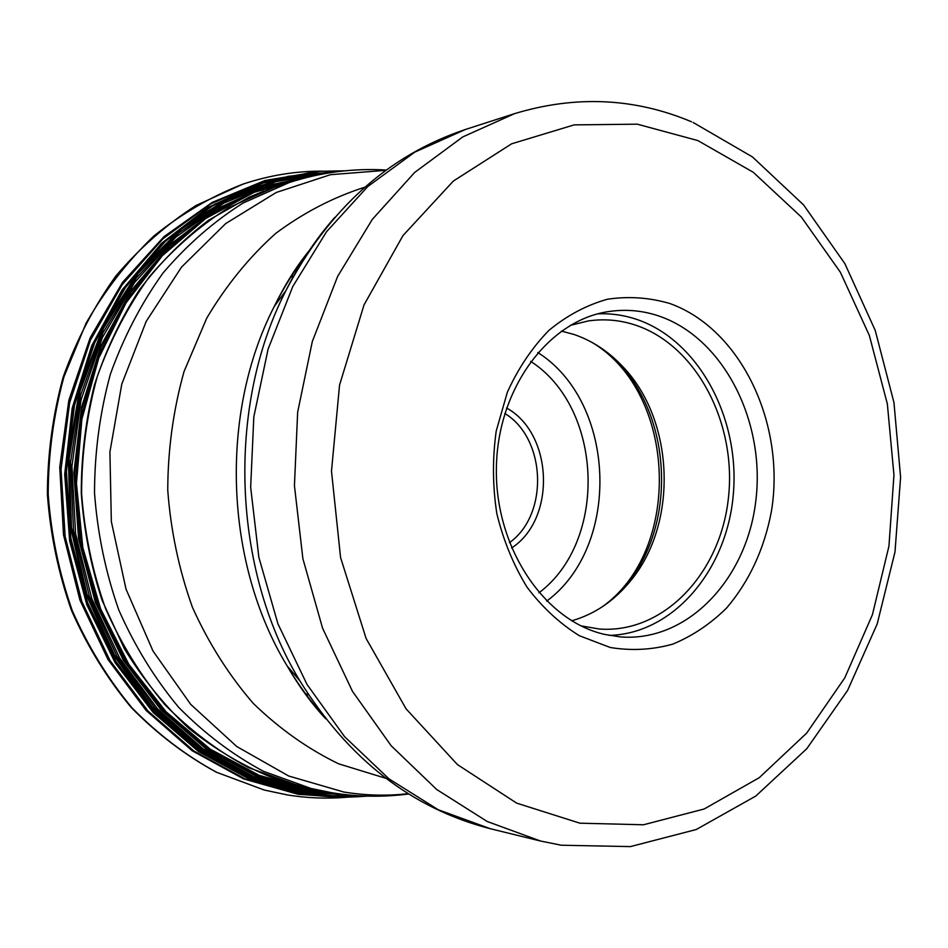 <?xml version="1.0" encoding="UTF-8"?>
<svg xmlns="http://www.w3.org/2000/svg" width="948" height="948" viewBox="0 0 948 948"><rect width="100%" height="100%" fill="white"/><g stroke="black" fill="none" stroke-linecap="round" stroke-linejoin="round"><path stroke-width="1.42" d="M308.657 694.872L305.481 694.244M293.667 276.01L290.55 276.863M305.09 693.711L306.56 694.007M348.722 797.078L347.987 797.15M347.596 797.173L346.494 797.268M345.439 797.363C326.313 798.856 307.069 798.074 287.706 794.993L264.338 790.063L216.689 772.324C186.009 755.639 157.759 734.119 131.938 707.777C108.001 678.934 88.128 646.583 72.309 610.713C59.191 573.374 51.156 534.636 48.194 494.489C48.289 454.234 53.526 415.011 63.943 376.83L86.078 323.209C105.062 290.135 127.625 261.091 153.789 236.076C181.518 213.774 211.155 196.485 242.676 184.232L196.082 205.467C166.493 224.392 139.723 247.949 115.775 276.117C93.911 306.619 76.373 340.296 63.149 377.138C52.733 415.248 47.483 454.376 47.4 494.512C50.351 534.554 58.385 573.196 71.491 610.465C87.311 646.275 107.219 678.602 131.203 707.469C157.107 733.859 185.488 755.438 216.357 772.205L264.338 790.063M326.337 171.197L325.591 171.185M323.043 171.161C295.989 170.972 269.196 175.321 242.676 184.232M669.75 303.479C741.336 329.063 785.904 424.467 771.352 511.707C764.171 549.236 749.252 581.337 726.606 608.012C710.526 623.867 692.609 635.895 672.855 644.107C652.39 649.842 631.534 650.968 610.275 647.496L579.465 635.764C559.83 623.618 542.351 607.443 527.052 587.203C513.461 565.02 503.388 540.502 496.835 513.626C492.581 486.051 492.379 458.512 496.219 431.032L507.346 392.235C518.248 368.251 532.101 347.632 548.916 330.378C566.999 315.506 586.468 305.137 607.312 299.26C628.441 296.096 649.25 297.506 669.75 303.479M660.057 316.419C723.917 338.874 765.38 421.505 755.9 500.117C747.107 578.825 687.703 642.377 620.348 636.902L604.895 634.461C544.531 621.082 495.01 548.086 496.385 468.336C497.238 388.55 548.454 320.175 608.711 311.56C626.19 308.953 643.301 310.565 660.057 316.419M609.268 635.397C673.791 633.714 727.258 569.547 733.349 493.944C739.961 418.388 699.055 341.09 637.601 319.701C624.625 315.21 611.353 313.267 597.761 313.859M580.946 625.858L599.278 628.998C663.375 633.939 719.994 573.741 728.289 499.134C737.236 424.633 697.479 346.506 636.594 325.496C620.81 320.08 604.694 318.564 588.258 320.945L570.198 325.389M561.346 331.089L573.813 334.407C591.896 340.581 607.952 351.044 621.995 365.798C674.893 419.62 678.638 524.386 629.721 581.859C613.629 601.316 594.301 614.304 571.715 620.81M341.944 797.363L298.193 794.305L243.683 778.924L192.148 750.745L146.111 710.467L107.989 659.524L79.905 600.06L63.504 534.85L59.748 467.139L68.837 400.317L90.202 337.737L122.541 282.374L163.98 236.668L212.245 202.374L264.919 180.499L319.547 171.398M339.704 797.339L299.45 794.234L245.2 778.948L193.902 750.994L148.018 711.024L109.944 660.46L81.777 601.411L65.151 536.615L61.039 469.236L69.654 402.639L90.463 340.119L122.197 284.649L163.044 238.659L210.788 203.891L263.011 181.412L317.319 171.576M312.52 172.05L259.005 183.628L207.861 207.565L161.409 243.423L121.972 290.112L91.66 345.842L72.178 408.197L64.689 474.284L69.654 540.881L86.813 604.741L115.182 662.806L153.149 712.458L198.677 751.693L249.443 779.161L303.064 794.211L334.881 797.221M335.485 797.244L304.426 794.246L250.864 779.22L200.147 751.788L154.654 712.612L116.687 663.019L88.306 605.025L71.112 541.237L66.064 474.687L73.458 408.635L92.821 346.269L123.003 290.503L162.309 243.755L208.643 207.79L259.693 183.711L313.124 171.979M345.262 170.794L320.969 171.292L266.85 181.423L214.841 204.164L167.358 239.133L126.783 285.277L95.321 340.818L74.75 403.35L66.336 469.9L70.602 537.196L87.311 601.885L115.49 660.803L153.517 711.237L199.305 751.1L250.485 779.007L304.581 794.258L343.366 797.363L367.634 796.13M366.343 796.095C346.245 797.967 326.005 797.268 305.611 794.009L250.047 778.13L197.634 748.884L151.076 707.054L112.919 654.203L85.415 592.69L70.235 525.536L68.303 456.237L79.739 388.431L103.77 325.65L138.894 270.974L183 226.868L233.623 195.015L288.145 176.304L343.982 170.924M343.531 170.972L287.742 176.482L233.303 195.288L182.774 227.224L138.763 271.377L103.747 326.053L79.81 388.822L68.469 456.581L70.448 525.82L85.675 592.891L113.191 654.333L151.325 707.113L197.859 748.884L250.213 778.083L305.742 793.938C325.934 797.173 345.984 797.884 365.892 796.083M365.572 796.071C345.795 797.837 325.875 797.102 305.813 793.891L250.319 778.047L197.99 748.873L151.49 707.149L113.357 654.416L85.83 593.033L70.59 526.01L68.564 456.817L79.857 389.095L103.723 326.337L138.669 271.649L182.608 227.461L233.078 195.478L287.469 176.601L343.212 170.996M341.007 171.244L285.514 177.418L231.478 196.781L181.435 229.132L137.981 273.534L103.522 328.292L80.106 390.955L69.192 458.476L71.503 527.349L86.92 594.005L114.495 655.009L152.569 707.386L198.926 748.849L251.042 777.834L306.275 793.583C325.425 796.652 344.444 797.458 363.345 795.988M358.154 795.716L332.772 795.68L307.282 792.919L252.606 777.36L200.964 748.802L154.951 707.978L117.019 656.383L89.337 596.245L73.529 530.43L70.579 462.269L80.616 395.257L102.988 332.784L136.346 277.894L178.698 233.007L227.733 199.85L280.94 179.385L335.829 171.884M330.188 172.702L275.963 181.613L223.657 203.228L175.7 237.237L134.509 282.611L102.348 337.63L81.054 399.866L71.941 466.345L75.591 533.736L91.79 598.662L119.59 657.888L157.38 708.654L203.026 748.802L254.159 776.898L308.254 792.244L352.455 795.301M343.33 794.377L309.558 791.296L256.363 776.27L206.024 748.861L160.923 709.744L123.358 660.27L95.392 602.454L78.577 538.926L73.885 472.72L81.587 407.095L101.187 345.262L131.523 290.088L170.877 243.98L217.139 208.702L268.011 185.334L321.147 174.29M318.291 174.859L265.487 186.555L215.078 210.456L169.337 246.113L130.551 292.434L100.784 347.632L81.694 409.346L74.43 474.699L79.431 540.526L96.435 603.627L124.461 661.017L161.942 710.099L206.877 748.896L256.979 776.092L309.901 791.011L340.439 794.009M333.637 793.026L310.517 790.395L258.223 775.689L208.667 748.991L164.123 710.917L126.807 662.723L98.663 606.341L81.255 544.211L75.544 479.238L81.824 414.525L99.741 353.13L128.229 297.862L165.71 251.09L210.219 214.592L259.586 189.493L311.572 176.316M305.363 177.833L254.147 192.337L205.752 218.478L162.345 255.723L126.048 302.874L98.722 358.166L81.872 419.253L76.456 483.373L82.808 547.565L100.583 608.794L128.821 664.287L165.983 711.675L210.172 749.098L259.242 775.357L310.98 789.862L327.333 791.959M306.785 254.372L306.097 254.585M322.581 715.349L323.28 715.515M306.666 254.55L305.955 254.775M322.427 715.171L323.149 715.349M306.607 254.645L305.872 254.882M322.332 715.076L323.078 715.254M306.204 255.273L305.375 255.533M321.787 714.46L322.628 714.662M305.363 256.576L304.32 256.896M320.649 713.18L321.704 713.429M304.569 257.797L303.36 258.176M319.594 711.96L320.827 712.256M303.538 259.42L302.092 259.882M318.208 710.36L319.677 710.716M303.289 259.811L301.784 260.297M317.876 709.969L319.405 710.336M302.898 260.439L301.31 260.949M317.355 709.353L318.966 709.744M302.673 260.795L301.037 261.316M317.059 708.997L318.718 709.4M263.556 191.2L249.443 197.03L208.56 220.244C182.834 239.737 159.702 263.046 139.166 290.195C120.479 319.239 105.548 350.879 94.385 385.113C85.616 420.355 81.244 456.426 81.279 493.304C83.874 530.098 90.818 565.755 102.076 600.285L124.378 648.764C142.733 678.697 164.087 705.111 188.415 728.017C214.058 748.612 241.313 764.87 270.18 776.803L284.673 781.614M621.236 591.244L621.521 590.308M613.214 357.953L612.858 357.029M289.247 182.537L243.067 203.05C213.656 221.595 186.981 244.916 163.044 272.988C141.169 303.479 123.596 337.263 110.323 374.365C99.872 412.783 94.599 452.267 94.516 492.83C97.49 533.286 105.572 572.296 118.749 609.872C134.64 645.92 154.583 678.377 178.579 707.22C204.46 733.515 232.722 754.857 263.39 771.257L310.92 788.428L295.693 784.636L248.625 767.667C218.277 751.468 190.311 730.41 164.715 704.494C140.979 676.054 121.261 644.083 105.548 608.557C92.525 571.549 84.538 533.131 81.599 493.292C81.694 453.345 86.908 414.454 97.253 376.605C110.383 340.059 127.767 306.761 149.405 276.697C173.093 249.016 199.483 226.015 228.598 207.695L274.327 187.396L289.247 182.537C321.23 172.24 353.568 168.08 386.274 170.024M385.848 170.332L330.473 174.693L276.235 192.48L225.707 223.574L181.518 267.111L146.17 321.443L121.782 384.118L109.909 452.006L111.343 521.578L126.013 589.111L153.007 651.051L190.667 704.317L236.751 746.514L288.69 776.009L343.804 792.018C365.442 795.526 386.891 796.083 408.15 793.689M385.943 778.344L338.602 763.804C307.875 748.908 279.423 728.751 253.246 703.357C228.906 675.225 208.643 643.218 192.456 607.36C179.006 569.855 170.77 530.809 167.749 490.211C167.867 449.506 173.294 409.974 184.019 371.604L206.747 318.125C226.169 285.443 249.146 257.216 275.667 233.433C303.692 212.601 333.412 197.196 364.802 187.23M490.317 828.718L438.249 809.746L389.012 778.877L344.61 736.703L306.998 684.432L277.93 623.831L258.84 557.211L250.663 487.248L253.815 416.883L268.106 349.065L292.766 286.545L326.539 231.715L367.812 186.483L414.726 152.166L465.302 129.52L514.515 113.653L462.731 136.939L414.667 172.441L372.315 219.379L337.642 276.401L312.307 341.541L297.648 412.262L294.437 485.684L302.886 558.68L322.569 628.18L352.478 691.329L391.145 745.732L436.732 789.53L487.225 821.501L540.538 841.03L490.317 828.718C412.013 808.585 348.532 759.277 299.852 680.806C232.13 569.416 226.299 406.609 285.893 290.669C299.58 263.343 315.862 238.943 334.739 217.436M697.906 140.588L637.317 124.176L574.18 124.875L511.659 143.788L453.345 181.068L402.947 235.614L364.032 304.901L339.55 385.089L331.492 471.168L340.569 557.519L366.094 638.431L406.052 708.808L457.457 764.609L516.684 803.146L579.903 823.184L643.491 824.772L704.186 808.988L759.289 777.668L806.677 733.112L844.763 677.903L872.421 614.695L888.94 546.19L893.952 475.055L887.352 403.943L869.352 335.474L840.402 272.289L801.333 217.021L753.293 172.299L697.906 140.588M530.679 361.354C603.331 408.055 608.095 541.035 538.962 592.82M511.565 548.003C556.381 519.16 553.324 433.568 506.552 407.996M537.789 352.514C616.413 402.189 621.544 545.953 546.676 601.127M592.464 342.655C677.073 393.467 682.679 550.314 601.921 607.04M604.931 350.689L618.179 362.918C672.606 418.293 676.445 525.867 626.118 584.999L613.783 598.141M509.431 542.683C549.011 514.74 546.285 438.497 504.81 413.458M324.216 716.724C310.482 701.366 298.099 684.397 287.078 665.828C224.534 562.958 219.189 413.601 274.221 306.524C283.89 287.208 295.029 269.398 307.626 253.092M293.347 276.579L290.207 277.42M249.443 197.03L274.327 187.396M270.18 776.803L295.693 784.636M310.92 788.428L331.776 792.729M332.321 792.812C357.929 796.924 383.359 797.304 408.588 793.962M691.507 121.782C634.71 97.869 575.72 95.156 514.515 113.653M540.538 841.03L561.299 845.225L630.396 846.6L696.235 829.524L755.781 796.059L806.748 748.766L847.583 690.452L877.208 623.914L894.995 551.937L900.6 477.235L893.952 402.497L875.229 330.402L844.869 263.639L803.584 204.91L752.463 156.941L693.106 122.458M613.475 598.401L629.721 581.859M604.611 350.452L621.995 365.798M308.965 250.971C296.274 266.542 284.696 285.064 274.221 306.524L285.893 290.669C328.838 208.916 388.644 155.199 465.302 129.52M325.697 718.762C311.928 704.127 299.058 686.482 287.078 665.828L299.852 680.806"/></g></svg>
